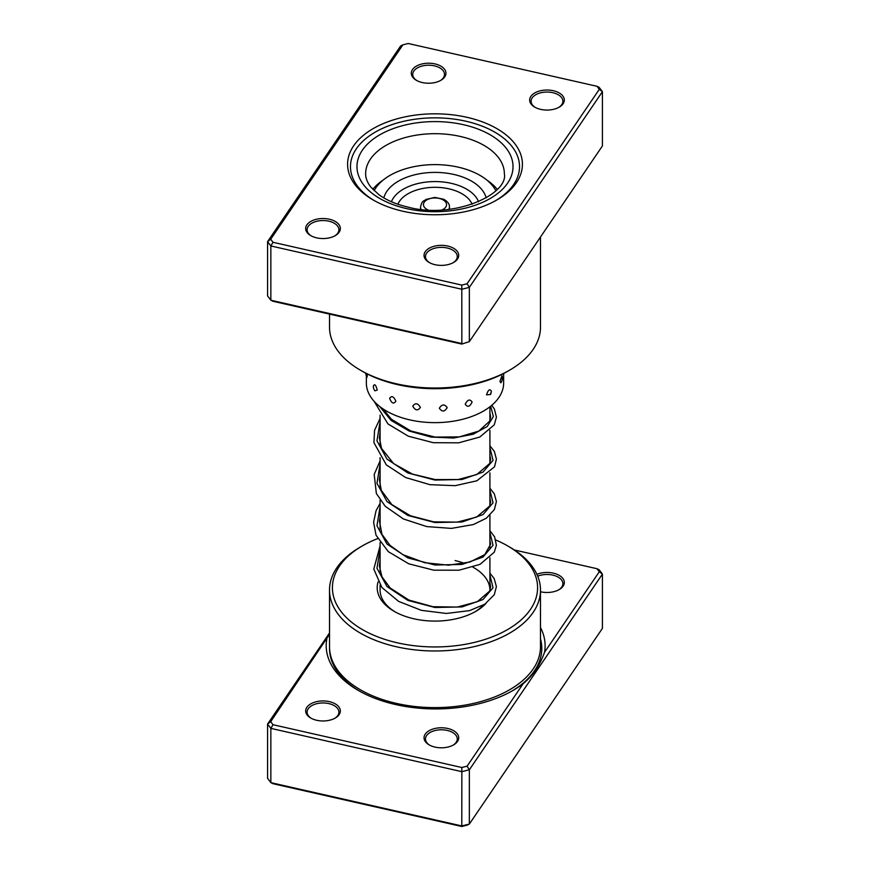 <?xml version="1.0" encoding="UTF-8"?>
<svg xmlns="http://www.w3.org/2000/svg" width="870" height="870" viewBox="0 0 870 870"><rect width="100%" height="100%" fill="white"/><g stroke="black" fill="none" stroke-linecap="round" stroke-linejoin="round"><path stroke-width="1.3" d="M540.487 627.564A109.446 63.195 180 0 1 544.522 652.304L599.289 571.764L596.983 568.708L514.409 549.992M329.512 634.306L270.711 721.665L273.017 724.721L461.796 767.503L467.092 766.176L523.185 683.679C532.734 675.968 539.846 665.506 544.522 652.304M523.185 683.679A109.446 63.195 180 0 1 513.061 690.421A109.446 63.195 180 0 1 395.665 704.559A109.446 63.195 180 0 1 358.266 690.421A109.446 63.195 180 0 1 326.805 639.167M536.899 574.33A17.335 10.016 180 0 1 553.331 573.156A17.335 10.016 180 0 1 559.247 589.555A17.335 10.016 180 0 1 540.651 591.796A17.335 10.016 180 0 1 540.487 591.752M558.714 589.849A15.899 9.178 0 0 0 562.89 583.65A15.899 9.178 0 0 0 552.798 575.113A15.899 9.178 0 0 0 537.714 576.201M435.033 747.102A17.335 10.016 180 0 1 429.117 744.861A17.335 10.016 180 0 1 426.865 732.301A17.335 10.016 180 0 1 447.713 728.462A17.335 10.016 180 0 1 453.64 744.861A17.335 10.016 180 0 1 435.033 747.102M453.107 745.155A15.899 9.178 0 0 0 457.272 738.967A15.899 9.178 0 0 0 447.18 730.419A15.899 9.178 0 0 0 425.484 738.967A15.899 9.178 0 0 0 429.649 745.155M316.669 720.273A17.335 10.016 180 0 1 310.753 718.033A17.335 10.016 180 0 1 308.502 705.472A17.335 10.016 180 0 1 329.349 701.633A17.335 10.016 180 0 1 335.276 718.033A17.335 10.016 180 0 1 316.669 720.273M334.743 718.326A15.899 9.178 0 0 0 338.908 712.139A15.899 9.178 0 0 0 328.816 703.591A15.899 9.178 0 0 0 307.11 712.139A15.899 9.178 0 0 0 311.286 718.326M486.036 603.378A57.801 33.375 180 0 1 475.868 611.316A57.801 33.375 180 0 1 413.881 618.787A57.801 33.375 180 0 1 394.132 611.316A57.801 33.375 180 0 1 378.08 581.91M380.092 585.097L380.092 590.077A54.908 31.701 0 0 0 395.176 611.904M377.634 538.617A102.595 59.236 0 0 0 362.453 545.838A102.595 59.236 0 0 0 397.503 642.854A102.595 59.236 0 0 0 520.825 620.169A102.595 59.236 0 0 0 507.547 545.838A102.595 59.236 0 0 0 495.835 540.02M507.547 545.838L509.592 547.023A105.487 60.9 180 0 1 540.487 590.077A105.487 60.9 180 0 1 396.448 646.769A105.487 60.9 180 0 1 329.512 590.077A105.487 60.9 180 0 1 360.408 547.023L362.453 545.838M329.512 590.077L329.512 646.714A105.487 60.9 0 0 0 396.448 703.406A105.487 60.9 0 0 0 540.487 646.714L540.487 590.077M270.711 721.665L267.579 724.057L329.512 632.979M267.579 724.057L267.579 778.324L270.853 782.652L461.85 825.945L469.343 824.064L602.421 628.368L602.421 574.091L469.343 769.787L469.343 824.064L467.092 825.162L461.796 826.5L273.017 783.707L270.853 782.652L270.853 728.375L267.579 724.057M467.092 766.176L469.343 769.787L461.85 771.668L461.796 826.5M461.796 767.503L461.85 771.668L270.853 728.375L273.017 724.721M596.983 568.708L599.147 569.763L602.421 574.091L599.289 571.764M474.824 611.904A54.908 31.701 0 0 0 483.394 605.063M489.908 590.436A54.908 31.701 0 0 0 489.908 590.077A54.908 31.701 0 0 0 472.932 567.164M464.623 563.39A54.908 31.701 0 0 0 455.064 560.574M365.802 373.208A7.515 7.515 0 0 0 367.086 377.178L367.379 374.013M499.945 381.484L500.87 382.789A7.515 7.515 0 0 0 501.925 375.764L499.945 381.484M486.504 394.86L490.441 394.512L491.376 391.261C489.843 388.52 488.222 389.716 486.504 394.86M465.211 404.245C467.581 407.551 469.876 406.801 472.105 401.994C469.865 398.819 467.571 399.569 465.211 404.245M439.328 408.204C441.971 412.086 444.592 411.901 447.18 407.66C444.581 403.919 441.96 404.104 439.328 408.204M441.786 388.575L448.159 388.216M412.782 406.159C415.294 410.629 417.839 411.031 420.406 407.377C417.828 403.049 415.284 402.636 412.782 406.159M415.61 387.639L421.363 388.183M389.629 398.395C391.63 403.386 393.708 404.322 395.85 401.211C393.697 396.339 391.62 395.393 389.629 398.395M374.894 390.826L377.254 390.086C375.851 384.801 374.557 383.474 373.371 386.106L373.382 385.791A7.515 7.515 0 0 0 374.894 390.826M497.227 189.323A68.643 39.628 0 0 0 487.591 180.579A68.643 39.628 0 0 0 486.841 180.068M383.159 180.068A68.643 39.628 0 0 0 372.773 189.323M366.357 375.829L366.357 383.017A68.643 39.628 0 0 0 382.408 408.487A68.643 39.628 0 0 0 458.468 420.253A68.643 39.628 0 0 0 503.643 383.017L503.643 373.502M466.951 117.309A87.424 50.471 180 0 1 496.813 199.98A87.424 50.471 180 0 1 403.049 211.279A87.424 50.471 180 0 1 373.187 199.98A87.424 50.471 180 0 1 361.866 136.644A87.424 50.471 180 0 1 466.951 117.309M495.78 200.568A84.531 48.807 0 0 0 519.531 166.648A84.531 48.807 0 0 0 465.896 121.224A84.531 48.807 0 0 0 350.469 166.648A84.531 48.807 0 0 0 374.22 200.568A84.531 48.807 180 0 1 350.469 166.648A84.531 48.807 180 0 1 465.896 121.224A84.531 48.807 180 0 1 519.531 166.648A84.531 48.807 180 0 1 495.78 200.568M329.349 219.218A17.335 10.016 180 0 1 335.276 235.618A17.335 10.016 180 0 1 316.669 237.858A17.335 10.016 180 0 1 310.753 235.618A17.335 10.016 180 0 1 308.502 223.046A17.335 10.016 180 0 1 329.349 219.218M334.743 235.911A15.899 9.178 0 0 0 338.908 229.713A15.899 9.178 0 0 0 328.816 221.176A15.899 9.178 0 0 0 307.11 229.713A15.899 9.178 0 0 0 311.286 235.911M434.967 63.901A17.335 10.016 180 0 1 440.883 80.301A17.335 10.016 180 0 1 422.287 82.541A17.335 10.016 180 0 1 416.36 80.301A17.335 10.016 180 0 1 414.12 67.74A17.335 10.016 180 0 1 434.967 63.901M440.35 80.595A15.899 9.178 0 0 0 444.516 74.407A15.899 9.178 0 0 0 434.434 65.859A15.899 9.178 0 0 0 412.728 74.407A15.899 9.178 0 0 0 416.893 80.595M553.331 90.73A17.335 10.016 180 0 1 559.247 107.13A17.335 10.016 180 0 1 540.651 109.37A17.335 10.016 180 0 1 534.724 107.13A17.335 10.016 180 0 1 532.483 94.569A17.335 10.016 180 0 1 553.331 90.73M558.714 107.423A15.899 9.178 0 0 0 562.89 101.235A15.899 9.178 0 0 0 552.798 92.688A15.899 9.178 0 0 0 531.091 101.235A15.899 9.178 0 0 0 535.257 107.423M447.713 246.047A17.335 10.016 180 0 1 453.64 262.446A17.335 10.016 180 0 1 435.033 264.687A17.335 10.016 180 0 1 429.117 262.446A17.335 10.016 180 0 1 426.865 249.875A17.335 10.016 180 0 1 447.713 246.047M453.107 262.74A15.899 9.178 0 0 0 457.272 256.541A15.899 9.178 0 0 0 447.18 248.004A15.899 9.178 0 0 0 425.484 256.541A15.899 9.178 0 0 0 429.649 262.74M509.592 370.174L507.547 371.359A102.595 59.236 180 0 1 397.503 384.605A102.595 59.236 180 0 1 362.453 371.359L360.408 370.174A105.487 60.9 0 0 0 396.448 383.8A105.487 60.9 0 0 0 509.592 370.174A105.487 60.9 0 0 0 540.487 327.109L540.487 237.021M329.512 314.092L329.512 327.109A105.487 60.9 0 0 0 360.408 370.174M596.983 86.293L599.147 87.348L602.421 91.676L469.343 287.361L461.85 289.253L270.853 245.96L270.853 300.237L267.579 295.909L267.579 241.632L400.657 45.936L402.908 44.838L270.711 239.239L273.017 242.295L461.796 285.088L467.092 283.75L599.289 89.349L596.983 86.293L408.204 43.5L402.908 44.838M461.796 344.074L469.343 341.638L461.796 344.074L273.017 301.292L270.853 300.237L461.85 343.53L461.796 285.088M467.092 283.75L469.343 287.361L469.343 341.638L602.421 145.942L602.421 91.676L599.289 89.349M273.017 242.295L270.853 245.96L267.579 241.632L270.711 239.239M495.856 190.704A63.575 36.703 0 0 0 475.944 173.239A63.575 36.703 0 0 0 374.144 190.704M486.167 197.892A51.721 29.863 0 0 0 468.299 179.416A51.721 29.863 0 0 0 416.676 174.337A51.721 29.863 0 0 0 383.833 197.892M359.462 691.095A106.14 61.281 180 0 1 329.534 647.856M540.487 638.83A106.14 61.281 180 0 1 511.864 691.095M460.35 136.459A69.361 40.042 0 0 0 365.639 173.728C365.552 178.024 367.303 182.493 370.881 187.148L378.961 194.717C386.584 200.252 396.394 204.417 408.4 207.212C453.433 219.392 508.526 194.478 504.361 173.728A69.361 40.042 0 0 0 460.35 136.459M406.486 208.582A78.028 45.055 180 0 1 362.366 150.195A78.028 45.055 180 0 1 463.514 124.715A78.028 45.055 180 0 1 507.634 183.113A78.028 45.055 180 0 1 406.486 208.582M421.145 209.344A14.453 8.341 180 0 1 420.547 206.984C422.211 199.861 423.712 201.546 425.995 199.426L434.946 197.425L443.711 199.284C447.669 201.503 449.583 204.08 449.453 206.984A14.453 8.341 180 0 1 448.855 209.344M442.047 209.92A11.56 6.677 0 0 0 442.438 199.524A11.56 6.677 0 0 0 426.159 200.328A11.56 6.677 0 0 0 427.561 209.735A11.56 6.677 0 0 0 427.953 209.92M478.576 201.731A44.653 25.774 0 0 0 463.753 187.626A44.653 25.774 0 0 0 391.424 201.731M472.116 204.232A38.16 22.033 0 0 0 459.567 192.487A38.16 22.033 0 0 0 397.884 204.232M489.908 575.026L493.04 587.772L483.002 599.528L462.079 606.912L435 607.499L407.921 600.409L386.998 586.532L376.96 568.262L380.092 549.013M489.908 532.549L493.04 545.294L483.002 557.061L462.079 564.434L435 565.021L407.921 557.931L386.998 544.054L376.96 525.784L380.092 506.536M489.908 490.082L493.04 502.816L483.002 514.583L462.079 521.967L435 522.544L407.921 515.464L386.998 501.577L376.96 483.307L380.092 464.069M489.908 447.604L493.04 460.35L483.002 472.105L462.079 479.49L435 480.066L407.921 472.986L386.998 459.099L376.96 440.84L380.092 421.591M490.702 406.17L493.344 416.545L487.222 426.517L473.247 434.195L453.542 438.034L431.041 437.066L409.139 431.02L391.119 420.438L379.69 406.486M489.908 406.79L489.908 420.525M489.908 430.356L489.908 463.003M489.908 472.823L489.908 505.481M489.908 515.301L489.908 547.948M489.908 557.779L489.908 590.077M380.092 415.197L380.092 444.07M380.092 457.674L380.092 486.537M380.092 500.141L380.092 529.025M380.092 542.619L380.092 571.492M490.441 394.512A7.515 7.515 0 0 0 491.158 392.751M420.547 206.984L420.547 209.278M449.453 206.984L449.453 209.278M489.908 582.998L490.637 586.695L489.614 591.111L477.282 601.736L457.283 607.064L432.858 606.694L408.9 600.061L390.162 587.989L381.963 576.81L379.374 566.044L380.092 559.453M489.908 540.52L490.637 544.185L484.742 554.636L469.865 562.053L448.561 565.174L424.788 562.738L402.897 554.668L390.021 545.37L381.941 534.31L379.44 521.13L380.092 516.987M489.908 498.042L490.626 501.859L489.679 506.035L476.586 517.106L457.174 522.12L433.673 521.859L410.455 515.769L391.794 504.546L381.31 490.375L379.385 479.74L380.092 474.509M489.908 455.575L490.637 459.36L489.69 463.514L476.749 474.563L458.012 479.544L435.25 479.577L412.478 474.096L393.664 463.634L381.528 448.409L379.374 437.751L380.092 432.031M489.908 413.098L490.626 416.719L489.658 421.123L478.848 431.063L459.436 436.881L435.12 437.088L410.814 430.965L391.391 419.231L382.941 408.846M489.908 573.167L494.16 578.517L496.411 586.63L494.28 594.699L484.873 604.161L469.55 610.631L446.44 613.448L421.439 610.359L398.678 601.42L381.887 587.5L373.796 569.078L380.092 545.86M489.908 530.7L494.595 536.844L496.378 545.24L494.29 552.2L480.012 564.369L458.979 570.209L433.76 570.176L408.759 563.803L388.303 551.645L376.025 535.202L373.6 522.239L376.047 510.755L380.092 503.382M489.908 488.222L494.301 493.823L496.411 501.522L494.367 509.581L486.33 518.226L473.378 524.545L451.41 528.394L426.778 526.589L403.484 518.998L385.225 506.296L376.362 493.507L374.187 474.444L380.092 460.904M489.908 445.744L494.367 451.454L496.411 459.153L494.519 466.809L476.901 480.784L455.184 485.667L430.008 484.688L405.692 477.554L386.334 464.906L373.926 442.645L374.589 430.215L380.092 418.426M491.8 405.268L494.41 409.074L496.411 417.132L494.258 424.843L479.794 437.044L458.631 442.83L433.336 442.699L408.313 436.196L387.955 423.918L374.122 401.32"/></g></svg>
